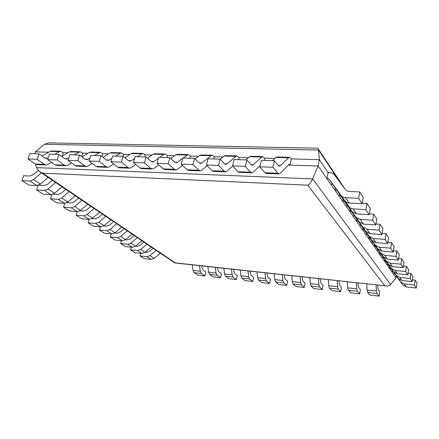 <?xml version="1.0" encoding="UTF-8"?>
<svg xmlns="http://www.w3.org/2000/svg" width="439" height="439" viewBox="0 0 439 439"><rect width="100%" height="100%" fill="white"/><g stroke="black" fill="none" stroke-linecap="round" stroke-linejoin="round"><path stroke-width="0.66" d="M272.965 167.243L259.833 166.798L261.331 160.323L274.441 160.701L272.965 167.243L277.909 173.246L279.127 173.91L280.186 173.367L289.285 164.208L289.965 165.097L288.45 165.048L318.077 165.991L312.628 178.903C311.295 181.872 309.682 183.968 307.788 185.187L42.687 173.175L175.249 262.851L174.826 262.956L39.894 171.847M35.597 164.175L36.464 167.616L39.494 171.583L42.687 173.175M289.965 165.097L291.315 158.896L319.373 159.67L318.077 165.991L396.088 277.882L390.578 284.51C389.612 285.608 388.208 286.091 386.358 285.959L175.249 262.851M34.862 153.716L35.493 151.845L44.372 144.272L48.85 142.878L316.963 148.173M274.759 158.441L264.722 158.161L264.207 160.405M248.381 157.711L239.09 157.458L238.558 159.659M222.963 157.014L214.375 156.778L213.826 158.934M198.45 156.339L190.526 156.119L189.966 158.238M174.804 155.686L167.5 155.483L166.924 157.568M151.976 155.055L145.254 154.874L144.667 156.921M129.922 154.451L123.743 154.281L123.139 156.311M108.609 153.864L102.94 153.705L102.078 156.525M87.987 153.293L82.812 153.151L81.709 156.641M68.04 152.745L63.315 152.613L62.151 156.196M48.724 152.212L35.493 151.845M396.088 277.882L396.368 276.12M317.156 148.179L318.22 148.876L318.538 150.028L319.373 159.67L328.114 172.489L331.5 172.785L333.936 174.201L345.07 189.171C346.146 190.559 347.65 191.322 349.587 191.453L359.793 191.942L363.24 197.435L362.098 203.745L348.725 202.983L346.909 202.5L345.383 201.512L332.641 184.259L330.754 184.177L326.89 178.629L328.114 172.489M27.975 158.967L37.123 159.275L38.95 153.837L29.808 153.573L27.975 158.967L35.416 164.06L37.222 164.636L46.029 164.976M38.95 153.837L44.652 157.875L46.49 158.479L48.235 157.903M42.012 156.004L50.189 151.384L51.55 151L60.5 151.236L63.315 152.613M37.123 159.275L44.493 164.4L46.282 164.987L47.791 164.554L51.522 162.37M54.513 154.292L60.5 151.236M201.803 265.891L202.061 267.801L203.092 270.04L205.836 271.988L204.876 275.928L197.682 275.094L194.065 272.619L193.012 270.391L192.233 264.849M199.509 265.639L200.272 271.209L201.309 273.448L204.876 275.928M47.659 159.631L57.119 159.95L58.925 154.418L49.481 154.144L47.659 159.631L54.952 164.801L56.724 165.388L65.839 165.733M58.925 154.418L64.506 158.517L66.305 159.132L68.731 158.117M61.701 156.46L69.477 151.899L70.811 151.51L80.057 151.751L82.812 153.151M57.119 159.95L64.335 165.152L66.086 165.744L67.568 165.305L71.524 162.896M74.186 154.863L80.057 151.751M217.53 267.598L217.777 269.53L218.77 271.796L221.432 273.749L220.482 277.739L213.118 276.883L209.612 274.402L208.596 272.147L207.856 266.544M215.308 267.356L216.026 272.987L217.025 275.248L220.482 277.739M68.023 160.317L77.807 160.647L79.591 155.022L69.817 154.737L68.023 160.317L75.146 165.563L76.88 166.156L86.318 166.518M79.591 155.022L85.034 159.181L86.796 159.807L89.94 158.292M82.055 156.904L89.402 152.432L90.708 152.037L100.257 152.289L102.94 153.705M77.807 160.647L84.848 165.931L86.56 166.529L88.009 166.079L92.206 163.423M94.506 155.455L100.257 152.289M233.63 269.348L233.861 271.302L234.816 273.585L237.384 275.549L236.456 279.588L228.922 278.716L225.531 276.219L224.548 273.947L223.846 268.284M231.474 269.112L232.154 274.809L233.12 277.091L236.456 279.588M89.084 161.031L99.214 161.371L100.97 155.647L90.857 155.351L89.084 161.031L96.031 166.354L97.721 166.957L107.5 167.33M100.97 155.647L106.276 159.873L107.989 160.498L111.907 158.408M103.11 157.349L109.986 152.986L111.259 152.58L121.131 152.843L123.743 154.281M99.214 161.371L106.073 166.732L107.742 167.341L109.152 166.88L113.608 163.939M115.517 156.07L121.131 152.843M250.115 271.143L250.329 273.118L251.245 275.423L253.715 277.393L252.804 281.487L245.094 280.592L241.823 278.085L240.879 275.791L240.221 270.067M248.035 270.918L248.672 276.669L249.593 278.974L252.804 281.487M110.897 161.766L121.383 162.123L123.118 156.289L112.636 155.988L110.897 161.766L117.647 167.171L119.287 167.786L129.423 168.17M123.118 156.289L128.259 160.586L129.922 161.223L131.25 160.773L134.674 158.452M124.901 157.782L131.266 153.557L132.512 153.14L142.719 153.414L145.254 154.874M121.383 162.123L128.034 167.566L129.659 168.181L131.031 167.709L135.761 164.438M137.253 156.701L142.719 153.414M266.994 272.976L267.197 274.973L268.064 277.3L270.44 279.281L269.546 283.424L261.649 282.513L258.505 279.994L257.605 277.678L256.991 271.889M264.991 272.762L265.584 278.578L266.462 280.905L269.546 283.424M133.489 162.529L144.36 162.896L146.055 156.959L135.201 156.646L133.489 162.529L140.025 168.022L141.616 168.636L152.13 169.042M146.055 156.959L151.027 161.322L152.635 161.969L153.924 161.508L158.281 158.408M147.466 158.194L153.282 154.149L154.49 153.727L165.053 154.007L167.5 155.483M144.36 162.896L150.786 168.428L152.355 169.048L153.683 168.571L158.709 164.921M159.752 157.36L163.868 154.429L165.053 154.007M284.291 274.858L284.472 276.877L285.301 279.226L287.567 281.212L286.694 285.416L278.606 284.477L275.593 281.948L274.743 279.61L274.172 273.76M282.37 274.649L282.919 280.532L283.748 282.881L286.694 285.416M156.91 163.324L168.181 163.703L169.844 157.656L158.589 157.327L156.91 163.324L163.204 168.9L164.74 169.525L175.655 169.942M169.844 157.656L174.618 162.084L176.171 162.743L177.416 162.271L182.783 158.243M170.848 158.583L176.072 154.758L177.241 154.325L188.177 154.616L190.526 156.119M168.181 163.703L174.36 169.322L175.869 169.953L177.158 169.459L182.503 165.366M183.052 158.04L188.177 154.616M302.01 276.784L302.954 281.196L305.11 283.199L304.26 287.452L295.974 286.491L293.104 283.951L292.297 281.591L291.781 275.67M300.183 276.586L300.677 282.535L301.461 284.906L304.26 287.452M181.203 164.142L192.902 164.537L194.521 158.375L182.838 158.035L181.203 164.142L187.239 169.811L188.715 170.442L200.047 170.881M194.521 158.375L199.092 162.88L200.574 163.544L201.775 163.061L211.027 155.697L212.13 155.252L214.375 156.778M195.092 158.934L199.674 155.39L200.799 154.951L212.13 155.252M192.902 164.537L198.812 170.25L200.255 170.886L201.496 170.381L207.181 165.761M320.179 278.76L321.057 283.221L323.088 285.224L322.264 289.537L313.77 288.549L311.053 286.003L310.296 283.621L309.83 277.635M318.445 278.573L318.884 284.593L319.619 286.985L322.264 289.537M206.418 164.993L218.567 165.404L220.148 159.121L208.015 158.764L206.418 164.993L212.169 170.755L213.579 171.397L225.361 171.847M220.148 159.121L224.483 163.703L225.898 164.378L227.045 163.884L235.908 156.366L236.956 155.905L239.09 157.458M220.257 159.236L224.131 156.048L225.207 155.598L236.956 155.905M218.567 165.404L224.181 171.21L225.558 171.858L226.743 171.342L232.802 166.09M338.809 280.784L339.61 285.295L341.52 287.309L340.719 291.677L332.01 290.667L329.453 288.11L328.745 285.701L328.334 279.648M337.174 280.609L337.558 286.7L338.239 289.114L340.719 291.677M232.604 165.882L245.236 166.31L246.767 159.895L234.157 159.527L232.604 165.882L238.053 171.737L239.392 172.384L251.64 172.856M246.767 159.895L250.856 164.554L252.189 165.24L253.276 164.735L261.71 157.058L262.709 156.591L264.722 158.161M245.922 159.873L249.495 156.728L250.691 156.273M245.236 166.31L250.526 172.209L251.832 172.862L252.952 172.335L260.086 165.701M357.917 282.864L358.641 287.419L360.419 289.444L359.645 293.872L350.712 292.835L348.325 290.267L347.672 287.841L347.32 281.712M356.386 282.7L356.715 288.857L357.335 291.298L359.645 293.872M274.441 160.701L278.26 165.443L279.511 166.14L280.532 165.618L288.5 157.777L289.438 157.299L291.315 158.896M259.833 166.798L264.942 172.752L266.199 173.41L278.952 173.904M272.432 160.647L275.818 157.436L276.949 156.964M377.524 284.993L378.171 289.597L379.801 291.633L379.055 296.122L369.896 295.057L367.684 292.478L367.092 290.031L366.795 283.83M376.102 284.84L376.371 291.073L376.931 293.537L379.055 296.122M41.37 172.845L33.611 179.622L30.011 181.082L21.95 180.654L28.903 185.088L36.909 185.538L40.476 184.106L48.142 177.422M38.16 170.447L33.446 174.568L29.863 176.028L23.624 175.726L21.95 180.654M362.098 203.745L358.625 198.34L345.46 197.649C343.528 197.512 342.03 196.743 340.96 195.339L328.806 178.706L326.89 178.629M358.625 198.34L359.793 191.942M332.641 184.259L328.806 178.706M55.616 182.47L48.043 189.05L44.515 190.449L36.569 189.977L43.159 194.181L51.05 194.675L54.551 193.297L62.031 186.805M52.285 180.22L47.835 184.095L44.317 185.499L38.758 185.192M36.569 189.977L38.083 185.412M353.121 208.893L356.534 213.908L369.15 214.704L365.901 209.655L352.736 208.86L349.998 207.845L336.85 190.339L334.99 190.252L335.418 188.057M365.901 209.655L367.015 203.444L362.202 203.175M356.534 213.908L352.21 211.642L340.444 195.531L338.612 195.437L334.99 190.252M367.015 203.444L370.231 208.569L369.15 214.704M340.444 195.531L336.85 190.339M69.115 191.591L61.729 197.989L58.266 199.339L50.436 198.818L56.691 202.807L64.467 203.345L67.897 202.017L75.206 195.701M65.817 189.363L61.471 193.127L58.019 194.482L53.24 194.181M50.436 198.818L51.791 194.642M360.282 219.407L363.481 224.104L375.746 224.955L372.706 220.23L360.282 219.407L356.013 217.162L344.39 201.232L342.579 201.133L342.98 199.01M372.706 220.23L373.759 214.194L369.287 213.914M363.481 224.104L359.267 221.871L347.759 206.1L345.97 205.995L342.579 201.133M373.759 214.194L376.777 218.995L375.746 224.955M347.759 206.1L344.39 201.232M81.934 200.244L74.718 206.473L71.316 207.773L63.606 207.213L69.554 211L77.209 211.582L80.578 210.303L87.718 204.151M78.663 198.038L74.421 201.704L71.036 203.01L66.904 202.725M63.606 207.213L64.829 203.35M366.993 229.257L369.995 233.663L381.925 234.563L379.076 230.135L366.993 229.257L362.834 227.045L351.458 211.45L349.696 211.34L350.081 209.282M379.076 230.135L380.081 224.258L375.91 223.972M369.995 233.663L365.885 231.468L354.624 216.026L352.885 215.911L349.696 211.34M380.081 224.258L382.907 228.763L381.925 234.563M354.624 216.026L351.458 211.45M94.116 208.47L87.059 214.534L83.728 215.79L76.128 215.192L81.786 218.803L89.337 219.412L92.64 218.178L99.62 212.191M90.878 206.286L86.73 209.858L83.405 211.115L79.838 210.846M76.128 215.192L77.248 211.582M373.293 238.503L376.119 242.652L387.73 243.59L385.052 239.431L373.293 238.503L369.237 236.325L358.103 221.053L356.386 220.938L356.753 218.94M385.052 239.431L386.013 233.713L382.117 233.422M376.119 242.652L372.107 240.484L361.083 225.361L359.387 225.245L356.386 220.938M386.013 233.713L388.669 237.943L387.73 243.59M361.083 225.361L358.103 221.053M105.706 216.301L98.808 222.211L95.537 223.418L88.047 222.792L93.441 226.228L100.877 226.87L104.125 225.679L110.946 219.846M102.501 214.139L98.446 217.618L95.186 218.831L92.108 218.584M88.047 222.792L89.079 219.39M379.219 247.206L381.881 251.108L393.196 252.085L390.677 248.167L379.219 247.206L375.268 245.061L364.365 230.102L362.691 229.981L363.037 228.039M390.677 248.167L391.593 242.597L387.944 242.306M381.881 251.108L377.968 248.979L367.174 234.163L365.522 234.042L362.691 229.981M391.593 242.597L394.096 246.581L393.196 252.085M367.174 234.163L364.365 230.102M116.747 223.764L110.002 229.52L106.787 230.694L99.412 230.036L104.553 233.318L111.885 233.982L115.073 232.829L121.746 227.139M113.58 221.624L109.613 225.015L106.408 226.189L103.763 225.964M99.412 230.036L100.361 226.826M384.811 255.405L387.319 259.092L398.349 260.097L395.973 256.398L384.811 255.405L380.948 253.292L370.269 238.64L368.639 238.509L368.969 236.626M395.973 256.398L396.851 250.971L393.426 250.68M387.319 259.092L383.499 256.991L372.925 242.476L371.312 242.344L368.639 238.509M396.851 250.971L399.21 254.73L398.349 260.097M372.925 242.476L370.269 238.64M127.283 230.876L120.681 236.495L117.526 237.631L110.249 236.95L115.166 240.078L122.388 240.77L125.521 239.656L132.057 234.102M124.149 228.763L120.264 232.072L117.12 233.208L114.859 233.005M110.249 236.95L111.138 233.916M390.084 263.148L392.455 266.632L403.216 267.658L400.972 264.168L390.084 263.148L386.309 261.068L375.855 246.707L374.258 246.575L374.577 244.737M400.972 264.168L401.811 258.873L398.59 258.582M392.455 266.632L388.724 264.563L378.363 250.334L376.788 250.203L374.258 246.575M401.811 258.873L404.039 262.429L403.216 267.658M378.363 250.334L375.855 246.707M137.341 237.669L130.877 243.157L127.776 244.254L120.61 243.552L125.307 246.548L132.424 247.256L135.503 246.175L141.901 240.753M134.241 235.578L130.438 238.811L127.348 239.908L125.433 239.727M120.61 243.552L121.433 240.682M395.073 270.468L397.317 273.766L407.82 274.814L405.691 271.511L395.073 270.468L391.385 268.421L381.134 254.34L379.581 254.203L379.883 252.42M405.691 271.511L406.503 266.341L403.468 266.056M397.317 273.766L393.668 271.73L383.516 257.781L381.979 257.644L379.581 254.203M406.503 266.341L408.61 269.705L407.82 274.814M383.516 257.781L381.134 254.34M146.961 244.166L140.628 249.522L137.577 250.587L130.515 249.862L135.009 252.732L142.027 253.462L145.051 252.414L151.323 247.113M143.893 242.098L140.167 245.253L137.127 246.317L135.519 246.158L130.877 243.157M130.515 249.862L131.277 247.141M399.792 277.399L401.921 280.526L412.177 281.591L410.163 278.463L399.792 277.399L396.192 275.385L386.144 261.578L384.624 261.435L384.915 259.701M410.163 278.463L410.942 273.415L408.078 273.135M401.921 280.526L398.354 278.524L388.405 264.843L386.896 264.701L384.624 261.435M410.942 273.415L412.94 276.603L412.177 281.591M388.405 264.843L386.144 261.578M156.158 250.378L149.951 255.613L146.961 256.65L139.997 255.91L144.299 258.653L151.219 259.4L154.188 258.384L160.339 253.204M153.129 248.331L149.474 251.415L146.489 252.452L145.161 252.315M139.997 255.91L140.71 253.325M404.275 283.978L406.294 286.941L416.315 288.022L414.405 285.054L404.275 283.978L400.747 281.992L390.897 268.448L389.409 268.306L389.689 266.61M414.405 285.054L415.151 280.126L412.446 279.846M406.294 286.941L402.804 284.971L393.042 271.549L391.572 271.406L389.409 268.306M415.151 280.126L417.05 283.15L416.315 288.022M393.042 271.549L390.897 268.448M390.578 284.51L312.628 178.903L36.464 167.616M307.788 185.187L384.641 285.597M340.697 183.261L318.538 150.028L44.372 144.272M47.95 158.067L44.783 157.963M44.493 164.4L35.416 164.06M59.155 151.62L50.189 151.384M201.309 273.448L194.065 272.619M200.272 271.209L193.012 270.391M67.738 158.709L64.637 158.611M64.335 165.152L54.952 164.801M78.735 152.146L69.477 151.899M217.025 275.248L209.612 274.402M216.026 272.987L208.596 272.147M88.195 159.373L85.166 159.275M84.848 165.931L75.146 165.563M98.967 152.69L89.402 152.432M233.12 277.091L225.531 276.219M232.154 274.809L224.548 273.947M109.355 160.059L106.397 159.966M106.073 166.732L96.031 166.354M119.874 153.249L109.986 152.986M249.593 278.974L241.823 278.085M248.672 276.669L240.879 275.791M131.25 160.773L128.375 160.679M128.034 167.566L117.647 167.171M141.495 153.831L131.266 153.557M266.462 280.905L258.505 279.994M265.584 278.578L257.605 277.678M153.924 161.508L151.142 161.42M150.786 168.428L140.025 168.022M163.868 154.429L153.282 154.149M283.748 282.881L275.593 281.948M282.919 280.532L274.743 279.61M177.416 162.271L174.733 162.183M174.36 169.322L163.204 168.9M187.03 155.055L176.072 154.758M301.461 284.906L293.104 283.951M300.677 282.535L292.297 281.591M201.775 163.061L199.196 162.979M198.812 170.25L187.239 169.811M211.027 155.697L199.674 155.39M319.619 286.985L311.053 286.003M318.884 284.593L310.296 283.621M227.045 163.884L224.581 163.802M224.181 171.21L212.169 170.755M235.908 156.366L224.131 156.048M338.239 289.114L329.453 288.11M337.558 286.7L328.745 285.701M253.276 164.735L250.949 164.658M250.526 172.209L238.053 171.737M261.71 157.058L249.495 156.728M357.335 291.298L348.325 290.267M356.715 288.857L347.672 287.841M280.532 165.618L278.348 165.547M277.909 173.246L264.942 172.752M288.5 157.777L275.818 157.436M376.931 293.537L367.684 292.478M376.371 291.073L367.092 290.031M30.011 181.082L36.909 185.538M33.611 179.622L40.476 184.106M345.46 197.649L349.115 203.016M340.96 195.339L344.67 200.722M44.515 190.449L51.05 194.675M48.043 189.05L54.551 193.297M348.736 206.615L352.21 211.642M58.266 199.339L64.467 203.345M61.729 197.989L67.897 202.017M356.013 217.162L359.267 221.871M71.316 207.773L77.209 211.582M74.718 206.473L80.578 210.303M362.834 227.045L365.885 231.468M83.728 215.79L89.337 219.412M87.059 214.534L92.64 218.178M369.237 236.325L372.107 240.484M95.537 223.418L100.877 226.87M98.808 222.211L104.125 225.679M375.268 245.061L377.968 248.979M106.787 230.694L111.885 233.982M110.002 229.52L115.073 232.829M380.948 253.292L383.499 256.991M117.526 237.631L122.388 240.77M120.681 236.495L125.521 239.656M386.309 261.068L388.724 264.563M127.776 244.254L132.424 247.256M391.385 268.421L393.668 271.73M137.577 250.587L142.027 253.462M140.628 249.522L145.051 252.414M396.192 275.385L398.354 278.524M146.961 256.65L151.219 259.4M149.951 255.613L154.188 258.384M400.747 281.992L402.804 284.971M386.358 285.959L174.826 262.956M318.22 148.876L344.785 188.786M262.709 156.591L250.521 156.268M289.438 157.299L276.784 156.964"/></g></svg>

